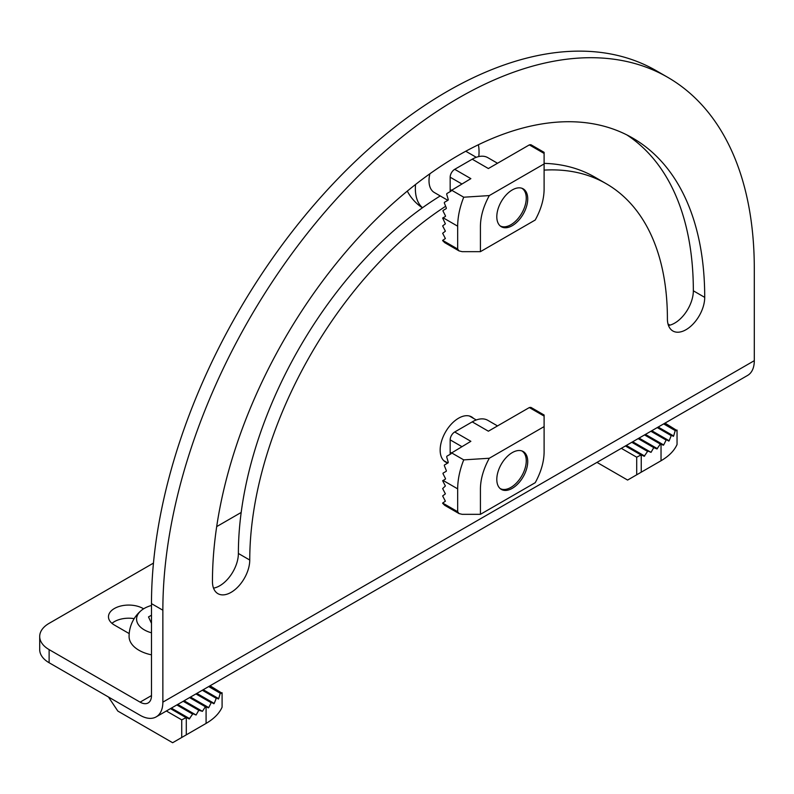 <?xml version="1.0" encoding="UTF-8"?>
<svg xmlns="http://www.w3.org/2000/svg" width="794" height="794" viewBox="0 0 794 794"><rect width="100%" height="100%" fill="white"/><g stroke="black" fill="none" stroke-linecap="round" stroke-linejoin="round"><path stroke-width="1.19" d="M457.672 249.038L459.001 250.894L462.217 251.668L480.42 251.668L480.42 226.191C480.549 216.385 483.516 206.182 489.303 195.582L463.726 197.21C459.736 207.343 457.721 217 457.672 226.191L457.672 249.038L442.655 240.374L445.384 238.528L442.655 233.277L445.384 231.173L442.655 225.923L445.384 223.819L442.655 218.042L445.444 216.434A61.118 35.293 -60 0 1 445.474 215.889L443.002 211.015A61.118 35.293 -60 0 1 443.062 210.46L446.258 208.614A61.118 35.293 -60 0 1 446.357 208.028L444.303 202.907A61.118 35.293 -60 0 1 444.442 202.301L448.074 200.207A61.118 35.293 -60 0 1 448.253 199.582L446.675 194.183A61.118 35.293 -60 0 1 446.893 193.538L451.052 191.136A61.118 35.293 -60 0 1 451.31 190.461L470.862 178.64L454.714 169.321A6.431 3.712 -60 0 0 450.168 177.201L450.168 191.642M512.269 225.665A21.875 12.635 -60 0 1 501.332 226.747A21.875 12.635 -60 0 1 501.332 201.487A21.875 12.635 -60 0 1 523.206 188.853A21.875 12.635 -60 0 1 526.551 206.38A21.875 12.635 -60 0 1 512.269 225.665M454.714 169.321L472.232 159.207L488.379 168.536L529.33 144.895L544.108 153.431L544.108 152.339L544.108 163.931L489.303 195.582M544.108 163.931L544.108 189.419C543.979 199.215 541.022 209.418 535.225 220.017L480.42 251.668M472.232 159.207A31.204 18.014 -60 0 1 487.834 157.659L497.52 163.256M463.726 197.21L451.22 189.984M459.001 250.894L444.7 242.636L442.665 240.632A3.216 1.856 -60 0 1 442.655 240.374M529.33 144.895L530.541 144.716A3.216 1.856 -60 0 1 531.166 144.865A3.216 1.856 -60 0 1 531.176 144.875L544.108 152.339M429.891 173.767A25.736 14.858 120 0 0 434.338 192.525L447.856 200.336M500.081 225.843A21.716 12.535 120 0 0 510.899 224.742A21.716 12.535 120 0 0 526.253 198.143A21.716 12.535 120 0 0 521.797 188.228M415.55 184.486A45.04 26.003 120 0 0 422.517 207.72M478.802 156.567A45.04 26.003 120 0 0 478.385 144.756M457.672 511.703L459.001 513.569L462.217 514.333L480.42 514.333L480.42 488.856C480.549 479.05 483.516 468.847 489.303 458.247L463.726 459.875C459.736 470.008 457.721 479.665 457.672 488.856L457.672 511.703L442.655 503.039L445.384 501.203L442.655 495.952L445.384 493.848L442.655 488.598L445.384 485.968L442.655 480.717L445.444 479.1A61.118 35.293 -60 0 1 445.474 478.564L443.002 473.681A61.118 35.293 -60 0 1 443.062 473.125L446.258 471.279A61.118 35.293 -60 0 1 446.357 470.693L444.303 465.572A61.118 35.293 -60 0 1 444.442 464.976L448.074 462.872A61.118 35.293 -60 0 1 448.253 462.247L446.675 456.858A61.118 35.293 -60 0 1 446.893 456.203L451.052 453.801A61.118 35.293 -60 0 1 451.31 453.126L470.862 441.315L454.714 431.986A6.431 3.712 -60 0 0 450.168 439.866L450.168 454.317M512.269 488.33A21.875 12.635 -60 0 1 501.332 489.412A21.875 12.635 -60 0 1 501.332 464.153A21.875 12.635 -60 0 1 523.206 451.528A21.875 12.635 -60 0 1 526.551 469.056A21.875 12.635 -60 0 1 512.269 488.33M454.714 431.986L472.232 421.872L488.379 431.202L529.33 407.56L544.108 416.096L544.108 415.004L544.108 426.606L489.303 458.247M544.108 426.606L544.108 452.084C543.979 461.89 541.022 472.093 535.225 482.692L480.42 514.333M472.232 421.872A31.204 18.014 -60 0 1 487.834 420.334L497.52 425.921M463.726 459.875L451.22 452.659M459.001 513.569L444.7 505.312L442.665 503.297A3.216 1.856 -60 0 1 442.655 503.039M529.33 407.56L530.541 407.382A3.216 1.856 -60 0 1 531.166 407.53A3.216 1.856 -60 0 1 531.176 407.54L544.108 415.014M500.081 488.509A21.716 12.535 120 0 0 510.899 487.407A21.716 12.535 120 0 0 526.253 460.818A21.716 12.535 120 0 0 521.797 450.903M222.092 692.735L222.092 707.186C219.303 713.399 213.973 718.808 206.083 723.413L172.645 742.727L206.083 723.413L206.083 706.61L208.296 707.881A61.118 35.293 -0 0 0 208.723 707.603L211.194 702.73A61.118 35.293 -0 0 0 211.591 702.432L213.854 703.742A61.118 35.293 -0 0 0 214.211 703.424L216.256 698.303A61.118 35.293 -0 0 0 216.583 697.956L218.4 699.008A61.118 35.293 -0 0 0 218.687 698.651L220.266 693.251A61.118 35.293 -0 0 0 220.504 692.864L221.804 693.619A61.118 35.293 -0 0 0 221.992 693.202L210.043 685.778M108.46 697.003L117.83 711.077L172.645 742.727M166.373 710.997L181.737 719.87L186.054 717.637A3.216 1.856 -0 0 0 186.292 717.508L189.25 718.957L192.892 713.697L196.068 715.017L198.798 710.283L202.44 711.335L205.626 706.342L190.024 697.34M189.567 697.598L205.17 706.61M190.481 697.072L208.723 707.603M184.109 700.755L202.44 711.335M195.939 693.926L211.194 702.73M196.396 693.658L211.591 702.432M183.652 701.013L199.254 710.025M183.206 701.281L198.798 710.283M196.852 693.4L214.211 703.424M177.747 704.427L196.068 715.017M202.311 690.244L216.256 698.303M202.768 689.986L216.583 697.956M177.29 704.695L192.892 713.697M176.834 704.953L192.436 713.965M203.224 689.718L218.687 698.651M171.375 708.109L189.706 718.689M208.683 686.572L220.266 693.251M209.13 686.304L220.504 692.864M170.918 708.367L186.521 717.379M170.462 708.635L186.054 717.637M209.586 686.046L221.992 693.202M151.485 654.842A33.775 19.503 180 0 1 129.085 636.47A33.775 33.775 0 0 1 141.302 610.467A26.271 15.165 180 0 1 151.485 605.465M151.485 632.808A26.271 15.165 180 0 1 141.302 610.467M151.485 615.201L148.508 616.918L151.485 623.34M677.044 430.07L677.044 444.521C674.255 450.734 668.925 456.143 661.035 460.748L627.597 480.062L661.035 460.748L661.035 443.945L663.248 445.226A61.118 35.293 -0 0 0 663.675 444.948L666.146 440.065A61.118 35.293 -0 0 0 666.543 439.767L668.806 441.077A61.118 35.293 -0 0 0 669.163 440.759L671.218 435.638A61.118 35.293 -0 0 0 671.535 435.301L673.352 436.343A61.118 35.293 -0 0 0 673.64 435.985L675.218 430.586A61.118 35.293 -0 0 0 675.456 430.199L676.756 430.953A61.118 35.293 -0 0 0 676.954 430.537L664.995 423.113M596.979 462.386L627.597 480.062M621.325 448.332L636.699 457.205L641.006 454.972A3.216 1.856 -0 0 0 641.244 454.843L644.202 456.292L647.844 451.032L651.03 452.352L653.76 447.618L656.936 448.938L660.578 443.677L644.976 434.675M644.52 434.933L660.122 443.945M645.433 434.407L663.675 444.948M639.061 438.089L657.392 448.67M650.891 431.261L666.146 440.065M651.348 430.993L666.543 439.767M638.614 438.348L654.206 447.359M638.158 438.616L653.76 447.618M651.805 430.735L669.163 440.759M632.699 441.762L651.03 452.352M657.263 427.579L671.218 435.638M657.72 427.321L671.535 435.301M632.242 442.03L647.844 451.032M631.786 442.288L647.388 451.3M658.176 427.053L673.64 435.985M626.327 445.444L644.659 456.024M663.635 423.907L675.218 430.586M664.092 423.639L675.456 430.199M625.871 445.702L641.473 454.714M625.414 445.97L641.006 454.972M664.538 423.381L676.954 430.537M447.756 462.942A26.053 15.046 -60 0 1 445.553 462.039A26.053 15.046 -60 0 1 440.154 450.109A26.053 15.046 -60 0 1 458.585 418.2A26.053 15.046 -60 0 1 471.606 416.91A26.053 15.046 -60 0 1 473.492 418.369M134.176 618.635A20.267 11.702 0 0 0 111.964 623.34M143.615 608.819L143.069 608.502A20.267 11.702 0 0 0 120.986 605.961A20.267 11.702 0 0 0 108.47 616.779A20.267 11.702 0 0 0 114.405 625.047L129.204 633.592M440.243 195.939A295.318 170.502 -60 0 0 238.379 553.468L249.753 560.038A26.381 15.235 -60 0 1 238.24 586.587A26.381 15.235 -60 0 1 217.913 593.654A26.381 15.235 -60 0 1 212.455 581.575A348.08 200.961 -60 0 1 364.386 231.282A348.08 200.961 -60 0 1 632.62 138.027A348.08 200.961 -60 0 1 704.715 297.373A26.381 15.235 -60 0 1 693.192 323.922A26.381 15.235 -60 0 1 672.865 330.989A26.381 15.235 -60 0 1 667.407 318.91A295.318 170.502 -60 0 0 606.239 183.722A295.318 170.502 -60 0 0 544.108 170.115M626.843 134.901A348.08 200.961 -60 0 1 693.341 290.803A26.381 15.235 -60 0 1 668.469 325.471M544.108 163.365A295.318 170.502 -60 0 1 594.865 177.151L606.239 183.722M249.753 560.038A295.318 170.502 -60 0 1 445.633 206.281M669.987 325.133L668.002 323.992M151.485 603.639L151.485 695.574A16.088 9.29 -120 0 1 148.16 702.938A16.088 9.29 -120 0 1 140.111 702.144L49.119 649.611A32.167 18.57 180 0 1 39.7 636.47L39.7 649.611A32.167 18.57 0 0 0 49.119 662.742L140.111 715.275A32.167 18.57 -120 0 0 156.2 716.863L747.64 375.403A32.167 18.57 -120 0 0 754.3 360.675L754.3 268.739A418.21 241.455 -60 0 0 667.685 77.296A418.21 241.455 -60 0 0 345.41 189.339A418.21 241.455 -60 0 0 162.859 610.209L151.485 603.639A418.21 241.455 -60 0 1 334.036 182.769A418.21 241.455 -60 0 1 656.31 70.726L667.685 77.296M39.7 636.47A32.167 18.57 180 0 1 49.119 623.34L153.46 563.105M216.693 526.601L241.187 512.458M238.379 553.468A26.381 15.235 -60 0 1 213.517 588.136M156.2 716.863A32.167 18.57 -120 0 0 162.859 702.144L162.859 610.209M461.761 183.9L450.168 177.201M443.112 217.784L457.672 226.191M461.761 446.565L450.168 439.866M443.112 480.449L457.672 488.856M181.737 719.87L181.737 737.467M186.292 734.847L186.292 717.508M636.699 457.205L636.699 474.802M641.244 472.182L641.244 454.843M143.069 608.502L143.069 609.167M693.341 290.803L704.715 297.373M49.119 662.742L49.119 649.611M140.111 702.144L151.485 695.574M162.859 702.144L754.3 360.675M465.77 151.237L476.271 157.301M407.302 191.116A45.04 45.04 0 0 0 422.388 207.82M443.667 460.58L447.856 463.001M469.403 416.006L476.271 419.976"/></g></svg>
